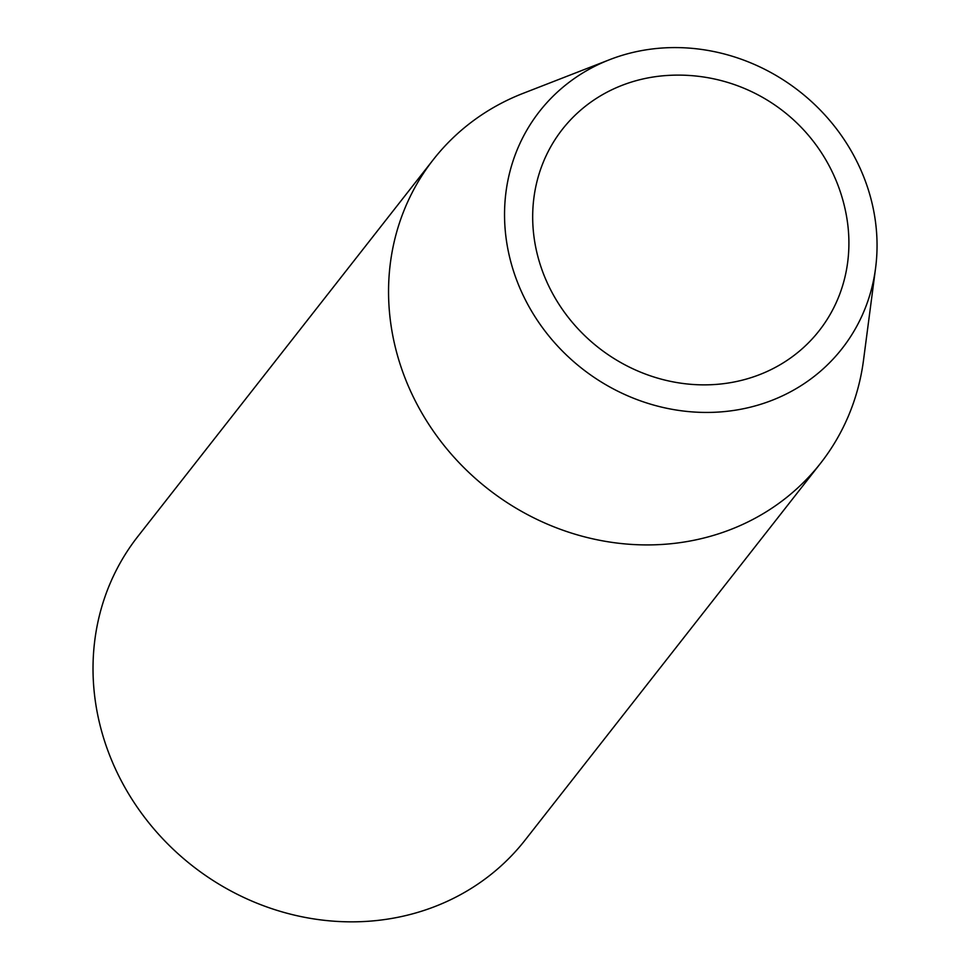 <?xml version="1.0" encoding="UTF-8"?>
<svg xmlns="http://www.w3.org/2000/svg" width="969" height="969" viewBox="0 0 969 969"><rect width="100%" height="100%" fill="white"/><g stroke="black" fill="none" stroke-linecap="round" stroke-linejoin="round"><path stroke-width="1.45" d="M609.683 59.654L523.139 93.339A246.041 225.462 38.1 0 0 433.349 159.582L137.816 536.511A246.041 225.462 38.1 0 0 155.246 830.481A246.041 225.462 38.1 0 0 452.099 899.014A246.041 225.462 38.1 0 0 525.065 840.147L820.598 463.218A246.041 225.462 38.1 0 0 863.512 360.214L875.576 268.147A192.213 176.14 38.1 0 0 799.473 91.401A192.213 176.14 38.1 0 0 609.683 59.654A192.213 176.14 38.1 0 0 526.506 302.037A192.213 176.14 38.1 0 0 785.06 394.601A192.213 176.14 38.1 0 0 875.576 268.147M770.815 369.722A163.167 149.517 38.1 0 0 846.652 216.959A170.883 170.883 0 0 0 666.297 75.534A163.167 149.517 38.1 0 0 554.425 296.793A163.167 149.517 38.1 0 0 770.815 369.722M433.349 159.582A246.041 225.462 38.1 0 0 450.779 453.553A246.041 225.462 38.1 0 0 747.632 522.085A246.041 225.462 38.1 0 0 820.598 463.218"/></g></svg>
